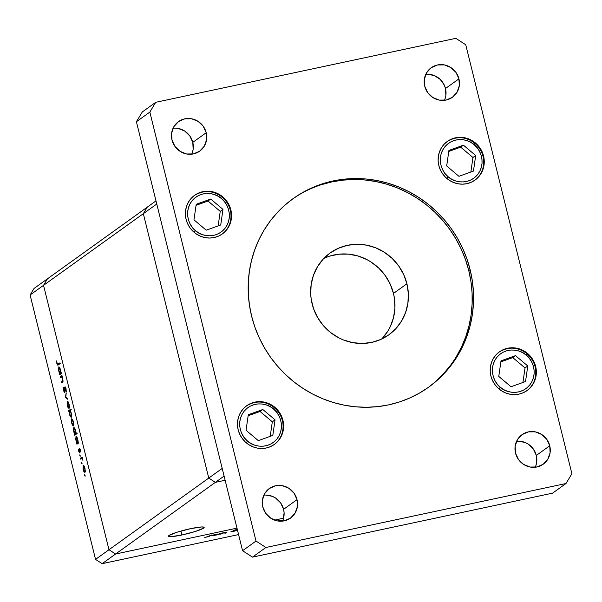 <?xml version="1.0" encoding="UTF-8"?>
<svg xmlns="http://www.w3.org/2000/svg" width="602" height="602" viewBox="0 0 602 602"><rect width="100%" height="100%" fill="white"/><g stroke="black" fill="none" stroke-linecap="round" stroke-linejoin="round"><path stroke-width="0.9" d="M215.365 482.352L225.133 480.276L215.365 482.352L224.094 476.084L215.365 482.352L225.133 480.276L215.365 482.352L208.766 478.078L215.365 482.352L208.766 478.078L222.206 468.431L208.766 478.078L215.365 482.352L102.137 563.668L238.573 534.584L102.137 563.668L95.537 559.393L108.977 549.739L43.54 285.333L30.1 294.988L95.537 559.393L30.1 294.988L34.028 288.463L47.468 278.816L34.028 288.463L30.1 294.988L43.54 285.333L47.468 278.816L43.54 285.333L47.468 278.816L43.54 285.333L108.977 549.739L43.54 285.333L108.977 549.739L95.537 559.393L102.137 563.668L115.576 554.013L108.977 549.739L115.576 554.013L108.977 549.739L115.576 554.013L236.977 528.135L115.576 554.013L215.365 482.352M147.257 207.156L143.329 213.672L208.766 478.078L108.977 549.739L208.766 478.078L143.329 213.672L208.766 478.078L143.329 213.672L156.768 204.025L222.206 468.431L156.768 204.025L43.54 285.333L143.329 213.672L147.257 207.156L143.329 213.672L147.257 207.156L155.993 200.887L47.468 278.816L147.257 207.156M60.418 377.522L60.208 376.671L61.931 375.437L62.819 378.891L62.992 381.555L61.705 382.729L61.494 381.879L62.721 380.78L62.57 378.891L61.592 376.897L60.418 377.522L61.532 376.875L62.57 378.891L62.668 380.915L61.494 381.879L61.705 382.729L62.585 382.097L62.819 378.891L61.931 375.437L60.208 376.671L62.134 376.265L60.208 376.671L60.418 377.522M65.136 387.68L66.047 388.787L66.265 391.571L66.039 388.772L65.069 386.808L64.692 387.62L65.588 387.432L64.692 387.62L65.121 391.3L64.655 391.872L65.114 391.774L64.655 391.872L63.797 390.314L63.36 387.244L63.556 390.487L64.79 392.76L63.692 390.991L63.285 387.884L64.542 391.887L64.79 387.018L65.332 387.003L65.927 388.328L66.265 391.571L65.136 387.68L64.858 392.722L64.986 388.516L65.648 387.56L65.219 387.658M65.332 397.373L66.243 392.873L65.784 396.981L67.605 398.373L67.83 399.292L65.332 397.373L67.83 399.292L67.605 398.373L65.784 396.981L66.243 392.873L65.302 397.252L66.092 397.215L65.332 397.373M67.296 401.241L68.267 401.963L69.162 404.544L69.441 406.997L68.974 408.434L67.928 407.343L67.213 405.101L67.296 401.241L67.296 405.455L69.064 408.382L69.441 406.997L69.072 404.175L67.424 401.18M71.638 418.796L72.616 419.519L73.421 421.731L73.783 424.553L73.316 425.983L72.278 424.899L71.555 422.649L71.638 418.796L71.638 423.003L73.406 425.938L73.783 424.553L73.421 421.731L71.766 418.736M78.117 442.372L78.433 442.146L78.644 442.997L76.928 444.231L75.709 439.159L76.085 436.299L77.131 437.436L78.079 440.973L78.117 442.372L77.778 439.332L75.995 436.345L75.987 440.581L76.928 444.231L78.644 442.997L78.433 442.146L78.117 442.372M84.671 475.663L85.1 475.572L84.671 475.663L84.867 474.865L85.063 476.31M83.144 465.286L84.114 466.008L85.01 468.589L85.281 471.306L84.822 472.472L83.783 471.389L83.061 469.139L83.144 465.286L83.144 469.492L84.912 472.427L85.288 471.042L84.92 468.221L83.272 465.226M81.646 463.435L82.075 463.344L81.646 463.435L81.842 462.637L82.038 464.082M80.615 459.115L80.405 458.272L82.12 457.038L82.903 460.327L81.902 458.461L80.615 459.115L81.819 458.431L82.903 460.327L82.12 457.038L80.405 458.272L82.323 457.859L80.405 458.272L80.615 459.115M79.757 455.812L80.194 455.722L79.757 455.812L79.953 455.014L80.149 456.459M79.757 449.461L80.45 450.146L80.615 451.982L80.427 450.04L79.539 448.625L80.224 449.378L80.623 451.771L79.757 449.461L79.502 452.885L78.358 449.047L79.389 452.012L79.539 448.625L79.351 452.027L79.803 451.929L78.817 450.988L78.358 449.047L78.614 451.184L79.607 452.854L79.66 449.807L80.216 449.363L79.825 449.453M75.882 433.425L76.913 432.687L77.124 433.538L74.708 435.269L73.497 430.197L73.865 427.337L74.919 428.481L75.852 432.018L75.882 433.425L75.559 430.37L73.775 427.382L73.775 431.626L74.708 435.269L77.124 433.538L76.913 432.687L75.882 433.425L77.033 433.184L75.882 433.425M69.155 411.309L68.839 411.542L68.628 410.692L71.036 408.961L71.247 409.811L70.246 410.526L71.563 414.53L71.186 417.389L69.9 415.681L69.14 411.964L69.493 414.349L71.284 417.344L71.284 413.1L70.246 410.526L71.247 409.811L71.036 408.961L68.628 410.692L68.839 411.542L69.155 411.309M60.922 372.886L61.238 372.653L61.449 373.503L59.726 374.737L58.514 369.666L58.891 366.806L59.937 367.942L60.885 371.479L60.922 372.886L60.576 369.839L58.793 366.851L58.793 371.095L59.726 374.737L61.449 373.503L61.238 372.653L60.922 372.886M58.033 364.12L57.1 363.254L57.672 364.285L59.598 362.998L59.801 363.849L57.581 365.083L56.558 360.907L56.844 363.375L58.213 364.985L59.801 363.849L59.598 362.998L58.033 364.12L59.779 363.751L57.724 364.278L60.35 363.721M283.565 518.202L274.557 520.12L283.565 518.202M226.6 532.446L221.536 533.101L219.813 534.335L221.536 533.101L226.834 532.243L225.72 533.079L224.892 533.252L225.983 532.379L224.403 532.582L220.641 534.162L224.599 532.544L225.998 532.416L224.892 533.252L225.72 533.079L226.856 532.176M237.775 529.489L233.004 530.543L235.63 530.671L230.897 531.747L233.185 531.521L236.458 530.497L233.696 530.264L236.827 529.534L233.704 530.452L236.375 530.55L231.183 531.784L235.578 530.708L233.283 530.415L237.451 529.482M282.917 520.888L281.45 521.204M279.433 521.234L283.226 519.947M277.989 521.008L279.396 520.421L277.989 521.008M211.701 535.629L217.924 534.742L219.64 533.507L217.924 534.742L211.611 535.825L217.247 534.027L211.58 535.788M207.028 536.976L211.302 534.967L208.849 536.57L204.785 537.436L209.707 536.104L211.302 534.967L207.028 536.976M236.977 528.135L115.576 554.013L236.977 528.135M281.473 521.204L282.594 520.963M279.501 521.182L283 520M280.178 520.85L282.624 520.858L280.276 520.813L282.955 520.113M217.984 533.929L214.56 535.366L212.476 535.261L215.9 534.29L212.529 535.456M283.188 520.06L280.329 521.001M212.378 535.298L214.049 535.471L217.954 534.305M85.063 475.384L84.671 474.737M84.701 471.584L84.92 469.447L84.032 466.58L83.354 466.136L84.95 468.318L84.701 471.584L85.266 471.464L84.604 471.622L83.354 469.342L83.354 466.136L84.084 465.956M82.038 463.156L81.646 462.509M82.286 458.333L81.819 458.431L82.286 458.333M81.187 458.701L81.819 458.431M80.149 455.526L79.757 454.886M79.389 452.012L79.803 451.921M80.043 448.979L79.359 449.13L80.043 448.979M78.636 442.967L76.717 443.381L78.636 442.967M78.606 442.831L77.011 443.17L78.606 442.831M76.928 437.037L75.972 437.692L76.356 440.995L77.575 442.763L76.206 440.461L76.198 437.195L77.801 439.445L77.575 442.763L78.538 442.56L77.47 442.809L78.546 442.583M76.198 437.195L76.913 437.022M76.477 433.997L74.497 434.418L76.477 433.997M76.77 433.786L74.799 434.208L76.77 433.786M74.708 428.082L73.986 428.233L73.715 429.045L74.482 432.973L75.355 433.809L73.993 431.506L73.986 428.233L75.581 430.483L75.355 433.809L77.094 433.432L75.25 433.854L77.101 433.455M73.986 428.233L74.701 428.06M73.196 425.095L73.271 422.145L71.992 419.594L71.563 420.775L71.992 423.372L73.196 425.095L71.849 422.852L71.849 419.647L73.444 421.829L73.196 425.095L73.76 424.974L73.098 425.132L73.76 424.997M71.849 419.647L72.579 419.466M70.607 410.271L68.628 410.692L70.607 410.271M69.697 410.918L69.704 414.191L71.013 416.524L71.63 416.373L71.074 416.494L71.299 413.183L70.389 411.384L69.697 410.918L71.066 413.228L71.074 416.494L69.704 414.191L69.697 410.918L70.389 410.752M71.074 416.494L71.63 416.396M68.854 407.539L68.861 404.318L67.574 402.053L67.221 403.227L67.65 405.823L68.854 407.539L67.507 405.296L67.507 402.091L69.095 404.273L68.854 407.539L69.418 407.419L68.756 407.577L69.418 407.441M67.507 402.091L68.237 401.91M64.655 391.872L65.114 391.789M62.992 381.563L61.494 381.879L62.992 381.563M63.075 381.134L62.307 381.299L63.075 381.134M63.082 380.833L62.668 380.915L63.082 380.833M62.006 376.769L61.532 376.875L62.006 376.769M61.043 377.078L61.532 376.875M61.442 373.481L59.523 373.887L61.442 373.481M61.404 373.338L59.816 373.676L61.404 373.338M59.004 367.702L58.8 369.876L59.5 372.435L60.373 373.278L59.011 370.967L59.004 367.702L60.606 369.952L60.373 373.278L61.344 373.067L60.275 373.323L61.344 373.089M59.733 367.544L59.124 367.656L59.718 367.529M59.636 363.375L59.816 363.871M83.354 466.136L83.084 467.746L83.663 470.35L84.393 471.562L85.266 471.479M77.575 442.763L77.688 440.047L76.394 437.157M75.355 433.809L75.476 431.085L74.174 428.203M60.373 373.278L60.493 370.554L59.199 367.671M181.864 534.99L180.893 531.069L181.864 534.99L195.402 531.453L203.604 528.12L203.98 527.186L201.655 526.961L190.706 528.639A18.406 2.099 -13.9 0 1 204.153 527.39A18.406 2.099 -13.9 0 1 181.864 534.99A18.406 2.099 -13.9 0 1 168.417 536.239A18.406 2.099 -13.9 0 1 190.706 528.639L177.161 532.183L168.959 535.509L168.59 536.442L170.908 536.668L181.864 534.99M448.234 176.822C442.906 173.414 435.412 158.973 444.773 146.896C454.593 135.187 469.869 139.98 474.15 144.683L475.053 143.359L474.15 144.683L477.1 147.693L479.44 151.207L481.081 155.09L481.961 159.184L482.036 163.345L481.314 167.401L479.817 171.209L477.604 174.61L474.76 177.477L471.396 179.705L467.634 181.202L463.63 181.909L459.537 181.812L455.496 180.901L451.681 179.215L448.234 176.822L445.277 173.805L442.937 170.291L441.296 166.415L440.423 162.314L440.34 158.153L441.07 154.097L442.56 150.289L444.773 146.896L447.617 144.021L450.981 141.794L454.743 140.296L458.747 139.589L462.848 139.687L466.881 140.597L470.696 142.283L474.15 144.683C479.47 148.084 486.973 162.525 477.604 174.61C467.784 186.311 452.508 181.518 448.234 176.822L446.819 178.433L448.234 176.822M447.053 141.628A23.779 22.718 -125.7 0 1 474.955 143.396A23.779 22.718 -125.7 0 1 474.79 180.254M446.684 165.964L458.935 176.318L473.443 171.096L475.7 155.534L463.442 145.18L448.934 150.402L446.684 165.964L448.934 150.402L463.442 145.18L460.696 147.151L448.783 151.441L460.696 147.151L463.442 145.18L475.7 155.534L472.954 157.498L460.696 147.151L472.954 157.498L475.7 155.534L473.443 171.096L458.935 176.318L446.684 165.964M474.955 143.396L475.053 143.359C465.745 136.376 456.324 135.864 446.782 141.816M470.854 172.029L472.954 157.498L470.854 172.029M500.315 387.267C494.987 383.858 487.492 369.417 496.853 357.34C506.673 345.631 521.949 350.424 526.231 355.127L527.134 353.803L526.231 355.127L529.181 358.137L531.521 361.651L533.161 365.534L534.034 369.628L534.117 373.789L533.395 377.845L531.897 381.653L529.685 385.054L526.84 387.921L523.477 390.149L519.714 391.646L515.711 392.353L511.617 392.256L507.576 391.345L503.761 389.66L500.315 387.267L497.357 384.249L495.017 380.735L493.377 376.86L492.504 372.758L492.421 368.597L493.143 364.541L494.641 360.741L496.853 357.34L499.698 354.465L503.061 352.245L506.824 350.748L510.827 350.033L514.928 350.138L518.962 351.049L522.777 352.734L526.231 355.127C531.551 358.536 539.046 372.969 529.685 385.054C519.865 396.756 504.589 391.962 500.315 387.267L498.9 388.877L500.315 387.267M499.133 352.072A23.779 22.718 -125.7 0 1 527.036 353.841A23.779 22.718 -125.7 0 1 526.87 390.706M498.765 376.416L511.015 386.762L525.523 381.54L527.781 365.978L515.523 355.632L501.014 360.846L498.765 376.416L501.014 360.846L515.523 355.632L512.776 357.596L500.864 361.885L512.776 357.596L515.523 355.632L527.781 365.978L525.034 367.942L512.776 357.596L525.034 367.942L527.781 365.978L525.523 381.54L511.015 386.762L498.765 376.416M527.036 353.841L527.134 353.803C517.825 346.827 508.404 346.316 498.862 352.268M522.935 382.473L525.034 367.942L522.935 382.473M195.515 230.686C190.194 227.285 182.699 212.845 192.061 200.759C201.881 189.058 217.156 193.852 221.431 198.547L222.341 197.23L221.431 198.547L224.388 201.565L226.728 205.079L228.369 208.954L229.242 213.055L229.324 217.217L228.602 221.273L227.105 225.073L224.892 228.474L222.048 231.349L218.684 233.568L214.922 235.073L210.918 235.781L206.817 235.683L202.784 234.772L198.969 233.087L195.515 230.686L192.565 227.676L190.224 224.162L188.584 220.279L187.711 216.186L187.628 212.024L188.351 207.968L189.848 204.161L192.061 200.759L194.905 197.892L198.269 195.665L202.031 194.168L206.034 193.46L210.128 193.558L214.169 194.469L217.984 196.154L221.431 198.547C226.758 201.956 234.253 216.396 224.892 228.474C215.072 240.183 199.796 235.39 195.515 230.686L194.107 232.304L195.515 230.686M194.341 195.499A23.779 22.718 -125.7 0 1 222.243 197.268A23.779 22.718 -125.7 0 1 222.078 234.125M193.964 219.835L206.223 230.19L220.731 224.967L222.981 209.398L210.73 199.051L196.222 204.274L193.964 219.835L196.222 204.274L210.73 199.051L207.983 201.023L196.071 205.305L207.983 201.023L210.73 199.051L222.981 209.398L220.242 211.37L207.983 201.023L220.242 211.37L222.981 209.398L220.731 224.967L206.223 230.19L193.964 219.835M222.243 197.268L222.341 197.23C213.033 190.247 203.611 189.735 194.07 195.688M218.142 225.9L220.242 211.37L218.142 225.9M247.595 441.138C242.275 437.729 234.772 423.289 244.141 411.211C253.961 399.502 269.237 404.296 273.511 408.999L274.422 407.674L273.511 408.999L276.468 412.009L278.809 415.523L280.449 419.406L281.322 423.499L281.405 427.661L280.675 431.717L279.185 435.524L276.973 438.926L274.128 441.793L270.765 444.02L267.002 445.518L262.999 446.225L258.898 446.127L254.864 445.217L251.049 443.531L247.595 441.138L244.645 438.121L242.305 434.606L240.665 430.731L239.784 426.63L239.709 422.469L240.431 418.413L241.929 414.612L244.141 411.211L246.986 408.337L250.349 406.117L254.112 404.619L258.115 403.904L262.209 404.002L266.25 404.913L270.065 406.598L273.511 408.999C278.839 412.408 286.334 426.841 276.973 438.926C267.153 450.627 251.877 445.834 247.595 441.138L246.188 442.748L247.595 441.138M246.421 405.944A23.779 22.718 -125.7 0 1 274.324 407.712A23.779 22.718 -125.7 0 1 274.158 444.569M246.045 430.287L258.303 440.634L272.811 435.412L275.061 419.85L262.811 409.503L248.302 414.718L246.045 430.287L248.302 414.718L262.811 409.503L260.064 411.467L248.152 415.756L260.064 411.467L262.811 409.503L275.061 419.85L272.322 421.814L260.064 411.467L272.322 421.814L275.061 419.85L272.811 435.412L258.303 440.634L246.045 430.287M274.324 407.712L274.422 407.674C265.113 400.691 255.692 400.179 246.15 406.132M270.223 436.345L272.322 421.814L270.223 436.345M427.917 387.696A116.103 110.911 54.3 0 0 468.777 270.584L470.117 269.621A116.103 110.911 -125.7 0 1 428.594 387.214A116.103 110.911 -125.7 0 1 251.628 316.193L254.872 327.059L259.131 337.594L264.376 347.693L270.546 357.272L277.59 366.227L285.431 374.474L294.002 381.939L303.22 388.546L312.987 394.235L323.221 398.945L333.809 402.633L344.668 405.266L355.677 406.817L366.738 407.268L377.74 406.621L388.583 404.875L399.156 402.053L409.36 398.178L419.105 393.294L428.278 387.44L436.811 380.675L444.607 373.067L451.598 364.684L457.716 355.616L462.9 345.939L467.099 335.75L470.282 325.148L472.404 314.244L473.458 303.122L473.428 291.91L472.307 280.705L470.117 269.621L466.874 258.755L462.614 248.227L457.369 238.121L451.199 228.542L444.156 219.587L436.315 211.34L427.744 203.875L418.525 197.268L408.758 191.579L398.524 186.868L387.936 183.181L377.078 180.547L366.069 178.997L355.007 178.546L344.005 179.193L333.162 180.939L322.589 183.76L312.385 187.636L302.64 192.52L293.467 198.374L284.934 205.139L277.138 212.747L270.147 221.13L264.03 230.205L258.845 239.874L254.646 250.063L251.463 260.666L249.341 271.577L248.287 282.692L248.317 293.904L249.439 305.109L251.628 316.193A116.103 110.911 -125.7 0 1 293.151 198.6A116.103 110.911 -125.7 0 1 470.117 269.621L468.777 270.584L465.534 259.725L461.267 249.19L456.03 239.084L449.852 229.512L442.816 220.55L434.968 212.303L426.397 204.838L417.186 198.231L407.411 192.55L397.185 187.839L386.589 184.144L375.738 181.518L364.722 179.968L353.667 179.516L342.658 180.164L331.822 181.902L321.242 184.724M282.526 521.121A18.188 17.375 54.3 0 0 283.587 509.315L297.027 499.66A18.188 17.375 -125.7 0 1 290.525 518.081A18.188 17.375 -125.7 0 1 262.811 506.959L265.775 513.386L270.892 518.284L277.379 520.903L284.257 520.843L290.48 518.111L295.085 513.13L297.388 506.651L297.027 499.66L294.069 493.226L288.952 488.327L282.458 485.709L275.581 485.769L269.365 488.5L264.752 493.489L262.449 499.969L262.811 506.959A18.188 17.375 -125.7 0 1 269.312 488.538A18.188 17.375 -125.7 0 1 297.027 499.66L283.587 509.315L280.63 502.881L275.513 497.982L272.375 496.349L265.557 495.047M483.564 155.978A23.779 22.718 -125.7 0 1 475.061 180.066A23.779 22.718 -125.7 0 1 438.813 165.52L440.348 169.899L442.688 173.933L445.736 177.455L449.378 180.337L453.479 182.466L457.866 183.76L462.389 184.174L466.866 183.685L471.118 182.308L474.993 180.111L478.342 177.169L481.021 173.594L482.947 169.523L484.031 165.121L484.241 160.546L483.564 155.978L482.029 151.599L479.689 147.565L476.641 144.044L472.999 141.161L468.898 139.032L464.511 137.738L459.988 137.324L455.511 137.813L451.259 139.19L447.384 141.387L444.043 144.329L441.356 147.904L439.43 151.975L438.346 156.377L438.136 160.952L438.813 165.52A23.779 22.718 -125.7 0 1 447.316 141.432A23.779 22.718 -125.7 0 1 483.564 155.978L483.105 156.309L483.564 155.978M230.852 209.85A23.779 22.718 -125.7 0 1 222.349 233.937A23.779 22.718 -125.7 0 1 186.101 219.391L187.636 223.771L189.976 227.804L193.024 231.326L196.666 234.208L200.767 236.338L205.154 237.632L209.677 238.046L214.154 237.557L218.406 236.18L222.281 233.982L225.63 231.04L228.308 227.466L230.235 223.395L231.318 218.993L231.529 214.417L230.852 209.85L229.317 205.47L226.977 201.437L223.929 197.915L220.287 195.033L216.186 192.903L211.799 191.609L207.276 191.195L202.799 191.684L198.547 193.061L194.672 195.259L191.323 198.201L188.644 201.775L186.718 205.846L185.634 210.248L185.424 214.824L186.101 219.391A23.779 22.718 -125.7 0 1 194.604 195.304A23.779 22.718 -125.7 0 1 230.852 209.85L230.393 210.181L230.852 209.85M282.932 420.294A23.779 22.718 -125.7 0 1 274.429 444.381A23.779 22.718 -125.7 0 1 238.181 429.836L239.716 434.215L242.057 438.248L245.104 441.77L248.746 444.652L252.84 446.782L257.235 448.076L261.757 448.49L266.234 448.001L270.486 446.624L274.361 444.426L277.703 441.484L280.389 437.91L282.315 433.839L283.399 429.437L283.61 424.861L282.932 420.294L281.397 415.914L279.057 411.881L276.009 408.359L272.367 405.477L268.266 403.348L263.879 402.053L259.357 401.639L254.879 402.136L250.628 403.506L246.752 405.703L243.404 408.645L240.725 412.219L238.798 416.291L237.715 420.693L237.504 425.268L238.181 429.836A23.779 22.718 -125.7 0 1 246.685 405.748A23.779 22.718 -125.7 0 1 282.932 420.294L282.466 420.625L282.932 420.294M535.645 366.422A23.779 22.718 -125.7 0 1 527.141 390.51A23.779 22.718 -125.7 0 1 490.893 375.964L492.428 380.351L494.769 384.377L497.816 387.899L501.458 390.781L505.56 392.91L509.947 394.205L514.469 394.619L518.947 394.129L523.198 392.76L527.074 390.555L530.422 387.613L533.101 384.038L535.027 379.967L536.111 375.565L536.322 370.99L535.645 366.422L534.109 362.043L531.769 358.009L528.722 354.488L525.079 351.606L520.978 349.476L516.591 348.182L512.069 347.775L507.591 348.265L503.34 349.634L499.464 351.831L496.116 354.774L493.437 358.356L491.51 362.419L490.427 366.829L490.216 371.396L490.893 375.964A23.779 22.718 -125.7 0 1 499.397 351.877A23.779 22.718 -125.7 0 1 535.645 366.422L535.186 366.761L535.645 366.422M444.434 100.323A18.188 17.375 54.3 0 0 445.495 88.509L458.935 78.862A18.188 17.375 -125.7 0 1 452.433 97.276A18.188 17.375 -125.7 0 1 424.719 86.154L427.676 92.588L432.793 97.486L439.287 100.105L446.165 100.045L452.38 97.313L456.993 92.332L459.296 85.845L458.935 78.862L455.97 72.428L450.853 67.529L444.366 64.911L437.488 64.971L431.265 67.702L426.66 72.684L424.357 79.163L424.719 86.154A18.188 17.375 -125.7 0 1 431.22 67.733A18.188 17.375 -125.7 0 1 458.935 78.862L445.495 88.509L444.321 85.16L440.205 79.381L434.283 75.551L427.465 74.249M191.722 154.195A18.188 17.375 54.3 0 0 192.783 142.381L206.223 132.726A18.188 17.375 -125.7 0 1 199.721 151.147A18.188 17.375 -125.7 0 1 171.999 140.025L174.964 146.459L180.081 151.358L186.575 153.977L193.453 153.916L199.668 151.185L204.281 146.196L206.584 139.717L206.223 132.726L203.258 126.3L198.141 121.401L191.654 118.782L184.776 118.842L178.553 121.574L173.948 126.555L171.645 133.034L171.999 140.025A18.188 17.375 -125.7 0 1 178.508 121.604A18.188 17.375 -125.7 0 1 206.223 132.726L192.783 142.381L189.818 135.947L184.701 131.048L178.215 128.429L174.753 128.113M535.238 467.25A18.188 17.375 54.3 0 0 536.307 455.443L549.746 445.789A18.188 17.375 -125.7 0 1 543.237 464.21A18.188 17.375 -125.7 0 1 515.523 453.088L518.488 459.522L523.605 464.42L530.091 467.039L536.969 466.971L543.192 464.247L547.797 459.258L550.1 452.779L549.746 445.789L546.782 439.355L541.665 434.456L535.17 431.837L528.293 431.897L522.077 434.629L517.464 439.618L515.161 446.097L515.523 453.088A18.188 17.375 -125.7 0 1 522.024 434.667A18.188 17.375 -125.7 0 1 549.746 445.789L536.307 455.443L533.342 449.009L528.225 444.11L525.087 442.478L518.277 441.176M406.914 283.775A50.357 48.107 -125.7 0 1 388.9 334.78A50.357 48.107 -125.7 0 1 312.145 303.972A50.357 48.107 -125.7 0 1 330.152 252.968A50.357 48.107 -125.7 0 1 406.914 283.775L393.475 293.422L406.914 283.775L408.344 293.437L407.908 303.122L405.605 312.453L401.534 321.069L395.845 328.639L388.764 334.878L380.562 339.536L371.547 342.44L362.073 343.471L352.501 342.606L343.2 339.867L338.76 337.82L330.528 332.492L323.402 325.674L317.675 317.638L313.552 308.683L311.196 299.164L310.707 294.303L311.151 284.618L313.454 275.287L317.525 266.671L323.214 259.101L330.295 252.87L338.497 248.212L347.512 245.307L356.986 244.269L366.558 245.142L375.859 247.881L384.535 252.388L392.248 258.491L398.705 265.956L403.656 274.489L406.914 283.775M381.743 338.994A50.357 48.107 54.3 0 0 393.475 293.422A50.357 48.107 54.3 0 0 323.876 258.401M552.568 493.158L252.471 557.128L242.568 550.717L136.406 121.732L142.298 111.957L155.737 102.302L455.834 38.332L465.737 44.744L571.9 473.729L566.008 483.511L265.911 547.481L256.008 541.07L149.845 112.085L155.737 102.302L149.845 112.085L256.008 541.07L265.911 547.481L566.008 483.511L552.568 493.158L252.471 557.128L265.911 547.481L252.471 557.128L242.568 550.717L256.008 541.07L242.568 550.717L136.406 121.732L149.845 112.085L136.406 121.732L142.298 111.957L155.737 102.302L455.834 38.332L465.737 44.744L571.9 473.729L566.008 483.511L552.568 493.158M445.021 98.871L445.856 95.5L445.495 88.509A18.188 17.375 54.3 0 0 425.78 74.347M535.833 465.797L536.66 462.434L536.307 455.443A18.188 17.375 54.3 0 0 516.584 441.274M192.309 152.735L193.144 149.371L192.783 142.381A18.188 17.375 54.3 0 0 173.067 128.211M283.121 519.669L284.106 512.806L283.587 509.315A18.188 17.375 54.3 0 0 263.872 495.145M382.405 338.294L388.094 330.724L390.344 326.525L393.542 317.51L394.92 307.953L394.423 298.231L393.475 293.422L390.216 284.144L385.265 275.611L378.808 268.146L371.095 262.043L366.859 259.575L357.829 255.933L348.34 254.119L338.775 254.202L329.482 256.181L325.057 257.859M435.464 381.645L443.26 374.03L450.251 365.655M456.369 356.58L461.553 346.902L465.76 336.714L468.935 326.118L471.065 315.207L472.111 304.093L472.081 292.873L470.967 281.668L468.777 270.584A116.103 110.911 54.3 0 0 292.482 199.081M81.706 458.431L82.271 458.31M61.427 376.875L61.998 376.754M475.053 143.359C486.785 152.569 486.574 172.443 474.519 180.45M527.134 353.803C538.865 363.021 538.655 382.895 526.599 390.901M222.341 197.223C234.073 206.441 233.862 226.314 221.807 234.321M274.422 407.674C286.153 416.885 285.942 436.759 273.887 444.765"/></g></svg>
